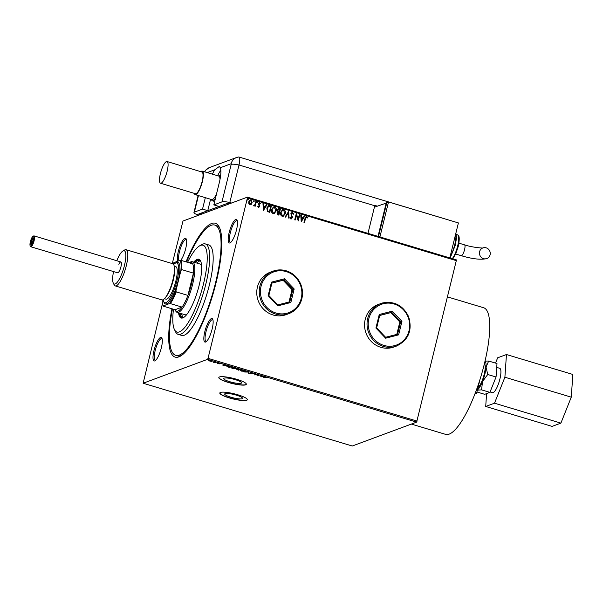 <?xml version="1.0" encoding="UTF-8"?>
<svg xmlns="http://www.w3.org/2000/svg" width="603" height="603" viewBox="0 0 603 603"><rect width="100%" height="100%" fill="white"/><g stroke="black" fill="none" stroke-linecap="round" stroke-linejoin="round"><path stroke-width="0.9" d="M235.366 379.694A9.188 1.703 -166.2 0 0 223.69 378.526A9.188 1.703 -166.2 0 0 229.864 381.737A9.188 1.703 -166.2 0 0 241.539 382.905A9.188 1.703 -166.2 0 0 235.366 379.694M236.353 395.161A9.188 1.703 -166.2 0 0 224.685 393.985A9.188 1.703 -166.2 0 0 230.859 397.196A9.188 1.703 -166.2 0 0 242.534 398.372A9.188 1.703 -166.2 0 0 236.353 395.161M237.801 394.784A14.163 2.631 -166.2 0 0 219.809 392.983A14.163 2.631 -166.2 0 0 229.328 397.927A14.163 2.631 -166.2 0 0 247.32 399.736A14.163 2.631 -166.2 0 0 237.801 394.784M219.839 392.892A14.163 2.631 -166.2 0 0 229.374 397.746A14.163 2.631 -166.2 0 0 247.336 399.646M236.806 379.325A14.163 2.631 -166.2 0 0 218.814 377.516A14.163 2.631 -166.2 0 0 228.333 382.468A14.163 2.631 -166.2 0 0 246.326 384.277A14.163 2.631 -166.2 0 0 236.806 379.325M218.844 377.425A14.163 2.631 -166.2 0 0 228.379 382.287A14.163 2.631 -166.2 0 0 246.341 384.179M186.033 261.86A69.88 18.12 106.7 0 1 219.266 227.12A69.88 18.12 106.7 0 1 216.145 282.438A69.88 18.12 106.7 0 1 180.553 356.064A69.88 18.12 106.7 0 1 171.953 308.766M219.786 228.318A67.988 17.63 -73.3 0 0 216.545 225.597L214.796 225.07A67.988 17.63 106.7 0 1 215.58 282.649A67.988 17.63 106.7 0 1 175.699 355.318A67.988 17.63 106.7 0 1 172.45 308.917M270.506 272.104A22.665 21.482 69.6 0 0 257.421 287.058A22.665 21.482 69.6 0 0 264.076 309.708A22.665 21.482 69.6 0 0 286.274 314.6L288.754 313.681A22.665 21.482 -110.4 0 1 286.757 314.306A22.665 21.482 -110.4 0 1 260.375 298.854A22.665 21.482 -110.4 0 1 272.986 271.184A22.665 21.482 -110.4 0 1 274.991 270.551A22.665 21.482 -110.4 0 1 301.372 286.003A22.665 21.482 -110.4 0 1 288.754 313.681C300.784 307.673 304.809 297.897 300.829 284.345C295.334 273.144 286.726 268.546 274.998 270.551L270.506 272.104M378.292 304.462A22.665 21.482 69.6 0 0 365.214 319.417A22.665 21.482 69.6 0 0 371.87 342.067A22.665 21.482 69.6 0 0 394.06 346.959L396.548 346.032A22.665 21.482 -110.4 0 1 394.543 346.665A22.665 21.482 -110.4 0 1 368.162 331.213A22.665 21.482 -110.4 0 1 380.779 303.535A22.665 21.482 -110.4 0 1 382.784 302.91L378.292 304.462M204.816 331.688A12.279 3.181 106.7 0 1 212.708 319.243A12.279 3.181 106.7 0 1 212.158 328.959A12.279 3.181 106.7 0 1 205.909 341.893A12.279 3.181 106.7 0 1 204.816 331.688M212.949 319.922A11.329 2.94 -73.3 0 0 212.618 319.733A11.329 2.94 -73.3 0 0 205.977 331.846A11.329 2.94 -73.3 0 0 206.105 341.441A11.329 2.94 -73.3 0 0 206.482 341.464M153.991 350.547A12.279 3.181 106.7 0 1 161.875 338.102A12.279 3.181 106.7 0 1 161.333 347.825A12.279 3.181 106.7 0 1 155.077 360.76A12.279 3.181 106.7 0 1 153.991 350.547M162.117 338.788A11.329 2.94 -73.3 0 0 161.792 338.592A11.329 2.94 -73.3 0 0 155.144 350.705A11.329 2.94 -73.3 0 0 155.273 360.3A11.329 2.94 -73.3 0 0 155.649 360.323M177.81 261.182A12.279 3.181 106.7 0 1 178.337 251.428A12.279 3.181 106.7 0 1 186.229 238.984A12.279 3.181 106.7 0 1 185.679 248.7A12.279 3.181 106.7 0 1 180.772 260.345M186.463 239.662A11.329 2.94 -73.3 0 0 186.139 239.474A11.329 2.94 -73.3 0 0 179.49 251.579A11.329 2.94 -73.3 0 0 179.076 260.707M229.163 232.562A12.279 3.181 106.7 0 1 237.054 220.118A12.279 3.181 106.7 0 1 236.512 229.841A12.279 3.181 106.7 0 1 230.256 242.775A12.279 3.181 106.7 0 1 229.163 232.562M237.296 220.804A11.329 2.94 -73.3 0 0 236.971 220.608A11.329 2.94 -73.3 0 0 230.323 232.72A11.329 2.94 -73.3 0 0 230.452 242.316A11.329 2.94 -73.3 0 0 230.828 242.338M172.27 263.579L182.98 221.037L247.358 197.151L456.479 259.923L416.635 422.123L352.258 446.009L143.137 383.237L207.522 359.35L208.027 358.34L417.14 421.113M143.137 383.237L162.463 303.52M211.118 361.446L208.638 360.353L211.103 360.594L212.083 361.393L211.148 361.31M209.693 360.79L208.638 360.353M216.409 362.207L214.962 362.742L213.341 362.237L216.409 362.207M218.203 363.73L217.495 363.383L218.995 363.722L218.369 363.059L220.555 363.564L218.844 363.194L219.477 363.858L218.226 363.617M229.962 366.277L231.386 366.699L229.404 367.438L227.097 366.692L226.66 365.931L229.962 366.277M240.476 369.428L238.502 370.167L236.715 369.3L237.71 369.315L237.25 368.84L240.476 369.428M237.748 369.164L237.25 368.84M248.707 371.9L248.692 373.227L248.18 373.069L248.187 372.066L244.69 372.021L248.707 371.9M259.365 375.104L257.865 375.978L256.283 374.516L254.338 374.915L256.313 374.184L257.896 375.646L259.365 375.104M265.373 377.35L264.054 377.832L263.586 377.697L264.921 377.199L267.657 377.712L265.441 377.079M416.635 422.123L207.522 359.35M260.843 376.867L260.782 375.526L261.287 376.106L264.777 376.724L260.76 376.845M252.634 373.046L253.577 373.619L251.278 373.001L252.077 373.966L249.68 373.332L251.602 373.83L250.81 372.858L252.634 373.046M251.602 373.83L251.624 373.423M251.255 373.136L250.81 372.858M245.285 371.109L241.773 371.184C240.273 370.649 239.828 370.28 240.431 370.084L243.816 370.4C245.285 370.92 245.722 371.29 245.142 371.486L245.361 371.312M236.188 368.373L236.044 368.757L232.675 368.448C231.183 367.92 230.73 367.551 231.333 367.348L234.718 367.672C236.188 368.192 236.632 368.554 236.044 368.757L236.27 368.584M223.057 365.531L222.997 364.182L223.502 364.762L226.992 365.38L222.974 365.508M250.117 199.955L250.946 199.962L252.092 202.849L251.345 204.304L249.891 204.688L248.805 203.55L248.753 201.771L250.17 199.932L251.059 199.917L252.205 202.812L250.765 204.666M253.848 205.254L255.061 204.568L255.906 201.455L256.373 201.598L255.242 206.211L254.768 206.068L254.933 205.389L253.614 205.638L254.338 205.359M254.338 205.879L253.931 205.902M258.483 207.266L257.73 206.339L258.107 206.022L258.589 206.693L259.2 206.211L258.416 203.558L259.735 202.518L260.549 203.437L260.179 203.784L259.652 203.105L258.891 203.671L259.697 205.57L259.674 206.324L258.483 207.266L258.958 207.259M257.994 206.068L258.476 206.731L259.2 206.211M259.207 202.533L260.549 203.437M259.652 203.105L258.898 204.146M269.925 205.668L271.342 206.09L269.797 212.399L267.468 211.457L266.827 208.035L268.546 205.615L271.342 206.09M280.44 208.819L278.887 215.128L278.028 214.872L277.003 212.882L277.9 211.713L277.335 209.814L278.382 208.465L280.44 208.819L278.797 215.098M288.671 211.291L289.078 218.188L288.566 218.037L288.257 212.806L285.596 217.14L285.083 216.99L288.671 211.291L288.965 218.15M299.329 214.495L299.804 214.638L298.251 220.939L296.352 215.324L295.199 220.027L294.724 219.884L296.277 213.575L298.176 219.183L299.329 214.495M306.528 217.178L305.472 218.603L304.447 222.801L303.972 222.658L305.02 218.399L306.686 216.53L307.658 217.6L307.304 218.015L306.158 217.208M306.068 216.537L307.658 217.6M456.539 260.715L247.418 197.942L208.027 358.34M301.229 221.836L300.739 214.917L301.251 215.067L301.387 217.284L303.105 217.796L304.229 215.964L304.741 216.115L301.229 221.836M292.463 212.949L291.347 213.764L292.38 217.773L290.925 218.919L290.005 217.495L290.473 217.216L291.091 218.271L291.905 217.66L290.88 213.613L292.591 212.294L293.623 214.088L293.164 214.291L292.463 212.949L291.92 212.995M291.52 218.897L290.925 218.919M291.92 212.316L292.591 212.294L293.623 214.088M285.317 213.643L283.327 216.243L282.174 216.289C280.651 215.414 280.124 214.073 280.606 212.264L282.588 209.678L283.764 209.648C285.264 210.522 285.777 211.857 285.317 213.643L283.274 216.266M276.219 210.914L274.237 213.515L273.076 213.56C271.554 212.686 271.033 211.344 271.508 209.535L273.491 206.95L274.666 206.919C276.166 207.794 276.687 209.12 276.219 210.914L274.177 213.537M263.443 210.492L262.961 203.573L263.466 203.731L263.601 205.94L265.32 206.452L266.443 204.621L266.956 204.771L263.443 210.492M256.855 202.299L257.375 201.892L257.752 202.487L257.232 202.894L256.968 202.254L257.489 201.847L257.752 202.487L257.232 202.894M256.968 202.254L257.375 201.892M253.252 201.214L253.773 200.807L254.149 201.41L253.629 201.817L253.366 201.176L253.886 200.761L254.149 201.41L253.629 201.817M253.366 201.176L253.773 200.807M247.373 199.45L247.893 199.043L248.27 199.646L247.743 200.053L247.486 199.405L248.006 198.998L248.27 199.646L247.743 200.053M247.486 199.405L247.893 199.043M247.418 197.942L247.358 197.151M175.699 355.318L177.448 355.838A67.988 17.63 -73.3 0 0 181.654 355.355M306.414 217.216L305.367 218.648L304.349 222.771M306.007 216.56L306.573 216.567M300.746 214.992L301.251 215.067M301.138 215.113L301.387 217.284M301.274 217.321L303.105 217.796M304.191 216.025L304.741 216.115M304.628 216.16L301.161 221.814M301.425 217.984L301.455 220.344L302.744 218.384L301.425 217.984L301.568 220.306M299.314 214.562L299.804 214.638M299.691 214.676L298.153 220.917M295.101 219.997L296.352 215.324M298.176 219.183L296.382 213.605M292.349 212.995L291.347 213.764M291.234 213.809L291.347 214.427M291.234 214.472L292.372 216.741M292.267 216.779L292.38 217.773M292.267 217.819L290.812 218.957M290.36 217.261L290.978 218.316L291.792 217.698M291.86 212.339L292.478 212.339M285.521 217.118L288.257 212.806M282.528 209.701L283.764 209.648M283.651 209.686C285.151 210.56 285.664 211.894 285.204 213.688M282.581 210.357L280.96 212.444L282.196 215.678L283.184 215.61M281.073 212.407L282.31 215.633L283.237 215.595L284.842 213.507L283.621 210.296L282.641 210.341L280.96 212.444M278.322 208.487L279.219 208.457M279.106 208.495L280.327 208.864M278.413 209.135L277.689 209.995L278.156 211.344L279.121 211.713L279.807 209.331L278.465 209.113L277.802 209.957L278.269 211.306L279.234 211.676M278.722 212.294L277.357 213.055L278.465 214.382L279.076 212.324L278.036 212.226M277.975 214.238L278.578 214.344M277.357 213.055L278.089 214.193M278.835 212.248L277.47 213.017M273.438 206.972L274.666 206.919M274.561 206.957C276.053 207.831 276.573 209.166 276.106 210.952M273.491 207.628L271.87 209.716L273.106 212.949L274.094 212.882M271.983 209.671L273.219 212.904L274.146 212.867L275.752 210.771L274.531 207.568L273.543 207.613L271.87 209.716M271.229 206.136L269.699 212.369M268.493 205.638L269.812 205.706M268.802 206.271L267.182 208.223L267.755 210.975L269.375 211.653L270.717 206.595L268.576 206.324M267.755 210.975L269.488 211.615M267.182 208.223L267.868 210.937M268.915 206.226L267.295 208.178M262.961 203.648L263.466 203.731M263.36 203.769L263.601 205.94M263.488 205.977L265.32 206.452M266.405 204.688L266.956 204.771M266.843 204.816L263.375 210.47M263.647 206.648L263.669 209L264.958 207.04L263.647 206.648L263.782 208.962M258.476 206.731L259.086 206.249L258.476 206.731M259.154 202.555L259.622 202.563M259.539 203.143L258.777 203.716L259.539 203.143M258.785 204.191L259.282 204.771M259.169 204.816L259.697 205.57M259.584 205.615L259.674 206.324M259.561 206.369L258.37 207.311M257.639 202.533L257.119 202.94M255.883 201.53L256.373 201.598M256.26 201.643L255.144 206.181M253.818 205.947L254.933 205.389M254.036 201.447L253.516 201.854M251.232 204.349L250.712 204.688M250.23 200.528L250.923 200.482L249.227 201.907L250.026 204.123L250.577 204.123M250.81 200.528L249.114 201.952L249.913 204.161L250.516 204.146M249.913 204.161L251.737 202.661L250.923 200.482M248.157 199.683L247.637 200.09M260.85 376.491L260.865 375.548M261.287 376.242L261.28 376.687L262.599 376.634L261.318 376.114M251.278 373.038L250.901 372.496M248.692 372.835L248.18 373.069M248.27 372.707L248.278 371.893M245.233 371.131L244.848 371.214M240.959 369.986L240.363 370.106M243.657 370.355L240.899 370.219L241.954 371.101L244.667 371.35L244.939 370.845M244.667 371.35L243.627 370.476M237.77 368.787L239.067 369.639L237.19 369.443L238.23 369.948L238.894 369.586M237.725 369.541L236.806 368.938M237.801 368.953L237.341 368.478M237.235 369.262L237.748 369.805M239.293 369.074L237.718 368.983L238.102 369.33M239.836 369.24L239.263 369.202M239.067 369.639L239.806 369.368M231.861 367.257L231.273 367.378M231.71 367.265L231.62 367.642M234.559 367.626L231.801 367.491L232.856 368.373L235.758 368.471M235.577 368.621L234.529 367.747M230.896 366.556L227.127 366.074L229.14 367.219L230.738 366.511M227.188 366.33L226.743 365.569M227.022 365.848L226.924 366.225M227.188 365.833L227.535 366.699M223.065 365.147L223.08 364.212M223.502 364.898L223.494 365.343L224.813 365.29L223.532 364.77M219.1 363.277L218.392 362.825M215.128 362.358L214.962 362.742M212.173 361.031L211.208 361.084M210.952 360.556L209.105 360.496L209.784 361.084L211.615 361.25L211.826 360.79M211.615 361.25L210.929 360.662M173.491 309.226A45.331 11.758 -73.3 0 0 174.433 329.532A45.331 11.758 -73.3 0 0 203.565 283.591A45.331 11.758 -73.3 0 0 199.54 245.896A45.331 11.758 -73.3 0 0 187.571 262.32M199.54 245.896L201.681 244.637A47.215 12.248 106.7 0 1 205.329 243.921A47.215 12.248 106.7 0 1 205.872 283.907A47.215 12.248 106.7 0 1 178.179 334.371A47.215 12.248 106.7 0 1 175.526 331.763L174.433 329.532M170.37 303.603L169.458 303.588A24.927 6.467 -73.3 0 0 176.008 290.51L176.227 291.905A25.499 6.61 106.7 0 1 170.37 303.603L182.076 307.115L175.089 309.708A25.499 6.61 -73.3 0 0 175.134 309.799A25.499 6.61 -73.3 0 0 177.915 311.118A25.499 6.61 -73.3 0 0 182.076 307.115A25.499 6.61 -73.3 0 0 187.932 295.417A25.499 6.61 -73.3 0 0 193.405 273.121A25.499 6.61 -73.3 0 0 192.696 263.865A25.499 6.61 -73.3 0 0 189.87 262.456A25.499 6.61 -73.3 0 0 189.252 262.75L190.322 262.124A26.442 6.859 106.7 0 1 190.963 261.815A26.442 6.859 106.7 0 1 192.372 261.725A26.442 6.859 106.7 0 1 192.04 286.561A26.442 6.859 106.7 0 1 178.571 312.279A26.442 6.859 106.7 0 1 177.161 312.369L185.023 314.728A26.442 6.859 -73.3 0 0 186.787 314.48M181.639 313.718A29.743 7.711 -73.3 0 0 183.259 317.434M184.103 317.186A29.743 7.711 106.7 0 1 182.332 317.374A29.743 7.711 106.7 0 1 179.898 313.191M178.533 312.784A30.693 7.96 -73.3 0 0 181.186 318.015A30.693 7.96 -73.3 0 0 199.186 285.211A30.693 7.96 -73.3 0 0 198.832 259.222A30.693 7.96 -73.3 0 0 193.736 262.132M179.408 313.047A30.693 7.96 -73.3 0 0 181.639 318.098M186.531 262.011A67.988 17.63 106.7 0 1 214.796 225.07M178.179 334.371L181.676 335.419A47.215 12.248 -73.3 0 0 209.369 284.955A47.215 12.248 -73.3 0 0 208.826 244.969L205.329 243.921M199.254 259.403A30.693 7.96 -73.3 0 0 194.611 262.395M195.101 262.539A29.743 7.711 106.7 0 1 199.435 260.39A29.743 7.711 106.7 0 1 200.814 261.521M200.249 260.858A29.743 7.711 -73.3 0 0 196.842 263.066M201.56 265.26A26.442 6.859 -73.3 0 0 200.234 264.084L192.372 261.725M177.161 312.369A26.442 6.859 106.7 0 1 175.677 310.914L175.134 309.799M176.227 291.905L187.932 295.417L193.405 273.121L181.707 269.609L180.877 270.687A24.927 6.467 -73.3 0 0 180.078 260.338L173.868 262.637A24.927 6.467 -73.3 0 0 173.031 263.85M162.192 299.947A24.927 6.467 -73.3 0 0 163.096 305.615A24.927 6.467 -73.3 0 0 163.247 305.894L169.458 303.588M175.089 309.708L163.383 306.196M176.008 290.51L180.877 270.687M180.078 260.338L180.99 260.345A25.499 6.61 106.7 0 1 181.707 269.609M192.696 263.865L180.99 260.345M30.708 246.024A5.103 1.319 -73.3 0 0 33.429 240.597A5.103 1.319 -73.3 0 0 33.097 236.293A5.103 1.319 -73.3 0 0 32.977 236.353A5.103 1.319 -73.3 0 0 30.632 240.778A5.103 1.319 -73.3 0 0 30.15 245.76A5.103 1.319 -73.3 0 0 30.708 246.024M33.474 236.075A5.668 1.47 106.7 0 1 33.617 235.977A5.668 1.47 106.7 0 1 33.753 235.909A5.668 1.47 106.7 0 1 34.054 235.894A5.668 1.47 106.7 0 1 33.987 241.215A5.668 1.47 106.7 0 1 31.1 246.725A5.668 1.47 106.7 0 1 30.798 246.748A5.668 1.47 106.7 0 1 30.482 246.431L30.15 245.76M31.107 244.403A3.399 0.882 106.7 0 1 30.889 241.539A3.399 0.882 106.7 0 1 32.698 237.914A3.399 0.882 106.7 0 1 33.067 238.095A3.399 0.882 106.7 0 1 32.75 241.411A3.399 0.882 106.7 0 1 31.19 244.366A3.399 0.882 106.7 0 1 31.107 244.403M33.188 238.6A2.834 0.731 -73.3 0 0 33.09 238.615A2.834 0.731 -73.3 0 0 31.68 241.268A2.834 0.731 -73.3 0 0 31.56 244.004M496.729 367.408L499.744 368.312A12.723 3.301 106.7 0 1 499.585 380.267A12.723 3.301 106.7 0 1 493.103 392.636A12.723 3.301 106.7 0 1 492.425 392.681L490.073 391.973M484.382 363.813A12.723 3.301 106.7 0 1 483.908 375.368A12.723 3.301 106.7 0 1 477.998 387.556M447.645 296.94L483.644 307.749A66.104 17.14 106.7 0 1 482.815 369.85A66.104 17.14 106.7 0 1 449.145 434.137A66.104 17.14 106.7 0 1 445.632 434.371L411.359 424.082M484.963 361.423A15.113 3.92 106.7 0 1 486.048 367.114A15.113 3.92 106.7 0 1 482.506 381.533L487.744 374.493L486.048 367.114L488.671 361.039L485.031 361.114M477.433 389.855A15.113 3.92 -73.3 0 0 482.506 381.533L481.593 389.877L476.822 390.194M479.996 379.453L476.589 393.314L475.307 392.93M476.589 393.314L474.923 393.932M488.671 361.039L496.993 363.541L496.058 376.988L489.915 392.372L484.691 394.309L476.913 391.973M489.915 392.372L481.593 389.877M496.058 376.988L487.744 374.493M495.538 363.104L497.656 357.798L506.46 354.534L504.892 377.229L494.513 403.196L485.709 406.46L486.598 393.601M504.892 377.229L571.275 397.158L572.85 374.463L506.46 354.534M571.275 397.158L560.896 423.125L494.513 403.196M560.896 423.125L552.092 426.389L485.709 406.46M214.676 201.44A13.221 3.43 106.7 0 1 214.487 201.41L212.392 200.776A13.221 3.43 106.7 0 1 211.653 200.045L211.374 199.487M202.178 213.914L200.43 213.387L226.411 203.746L228.16 204.274M167.174 171.124A11.329 2.94 -73.3 0 0 167.039 161.529A11.329 2.94 -73.3 0 0 160.398 173.641A11.329 2.94 -73.3 0 0 160.526 183.237A11.329 2.94 -73.3 0 0 167.174 171.124M160.526 183.237L195.47 193.721A11.329 2.94 -73.3 0 0 202.111 181.616A11.329 2.94 -73.3 0 0 201.982 172.013L167.039 161.529M219.982 179.573A12.279 3.181 -73.3 0 0 218.851 176.091L202.254 171.109A12.279 3.181 -73.3 0 0 200.807 171.667M218.437 175.97L218.972 175.654A13.221 3.43 106.7 0 1 219.997 175.45A13.221 3.43 106.7 0 1 220.592 175.925M194.294 193.375A12.279 3.181 -73.3 0 0 195.199 194.626A12.279 3.181 -73.3 0 0 202.397 181.511A12.279 3.181 -73.3 0 0 202.254 171.109M215.422 198.402A13.221 3.43 106.7 0 1 212.392 200.776M195.199 194.626L211.789 199.608A12.279 3.181 -73.3 0 0 216.59 193.661M200.482 214.54L198.741 214.02L197.045 214.645L207.771 210.666L202.533 209.09L194.392 212.113A9.444 1.756 -166.2 0 0 193.955 212.482A9.444 1.756 -166.2 0 0 197.045 214.645L198.794 215.173M205.337 197.671L202.533 209.09M229.856 203.641L228.107 203.121L229.803 202.487L219.07 206.475L213.831 204.899L219.364 182.37A18.889 4.899 -73.3 0 0 220.344 167.732L219.356 166.443L214.804 169.782A18.889 4.899 -73.3 0 0 212.392 174.154M213.831 204.899L221.972 201.877L231.175 164.393L231.13 163.73L220.344 167.732M231.544 203.015L229.803 202.487L239.007 165.003L229.803 202.487A9.444 1.756 -166.2 0 0 221.972 201.877M220.841 170.25A18.889 4.899 -73.3 0 0 217.63 175.729M210.575 199.246L207.771 210.666M377.274 206.128L374.84 205.389A9.444 2.45 106.7 0 1 374.749 205.751L239.007 165.003A9.444 2.45 -73.3 0 0 238.607 156.991L236.58 157.496A9.444 8.947 69.6 0 0 231.13 163.73M374.93 206.995L374.478 206.859M374.749 205.751L367.973 233.353M231.175 164.393A9.444 1.756 -166.2 0 1 239.007 165.003A9.444 2.45 -73.3 0 0 238.901 157.006A9.444 2.45 -73.3 0 0 238.396 157.044A9.444 8.947 69.6 0 0 236.58 157.496L209.467 167.551A9.444 8.947 69.6 0 0 204.726 171.855M490.088 254.828A5.668 5.367 -110.4 0 1 481.269 257.345A5.668 5.367 -110.4 0 1 482.875 247.939A5.668 5.367 -110.4 0 1 490.088 254.828M386.734 202.932L374.395 207.191M378.013 236.368L386.259 202.789M449.8 257.918L458.401 222.929L388.513 201.952L386.825 202.585L378.488 236.512M388.513 201.952L379.92 236.941M118.851 264.302A5.668 1.47 106.7 0 1 120.879 261.958A5.668 1.47 106.7 0 1 120.947 266.752A5.668 1.47 106.7 0 1 117.623 272.805L30.798 246.748M113.545 271.584A17.374 4.507 -73.3 0 0 113.281 283.063A17.374 4.507 -73.3 0 0 124.452 265.456A17.374 4.507 -73.3 0 0 122.906 251.006A17.374 4.507 -73.3 0 0 116.801 260.73M122.906 251.006L124.625 249.996A18.889 4.899 106.7 0 1 126.08 249.71A18.889 4.899 106.7 0 1 126.298 265.704A18.889 4.899 106.7 0 1 115.218 285.89A18.889 4.899 106.7 0 1 114.163 284.85L113.281 283.063M163.096 299.729A20.773 5.389 -73.3 0 0 163.654 301.606A20.773 5.389 -73.3 0 0 177.003 280.546A20.773 5.389 -73.3 0 0 175.156 263.27A20.773 5.389 -73.3 0 0 173.664 264.529M175.156 263.27L176.227 262.644A21.723 5.631 106.7 0 1 178.156 280.704A21.723 5.631 106.7 0 1 164.197 302.721L163.654 301.606M174.229 266.134L175.677 266.571A16.997 4.409 106.7 0 1 175.872 280.968A16.997 4.409 106.7 0 1 165.9 299.133L164.453 298.696M126.08 249.71L172.729 263.715A18.889 4.899 106.7 0 1 172.94 279.709A18.889 4.899 106.7 0 1 161.868 299.895L115.218 285.89M398.636 334.853L385.626 338.208L375.925 328.032L379.249 314.51L392.267 311.156L401.96 321.324L398.636 334.853L397.611 334.175L400.678 321.685L391.731 312.301L379.717 315.399L376.649 327.881L385.596 337.273L397.611 334.175M396.789 334.386L399.834 322.002L401.96 321.324M399.834 322.002L390.88 312.61L391.731 312.301L392.267 311.156M390.88 312.61L379.686 315.497M379.717 315.399L379.249 314.51M376.649 327.881L375.925 328.032M385.626 338.208L385.596 337.273M290.85 302.495L277.832 305.849L268.139 295.681L271.463 282.151L284.48 278.797L294.174 288.973L290.85 302.495L289.817 301.817L292.885 289.334L283.938 279.943L271.923 283.041L268.855 295.523L277.802 304.914L289.817 301.817M288.995 302.028L292.04 289.644L294.174 288.973M292.04 289.644L283.093 280.259L283.938 279.943L284.48 278.797M283.093 280.259L271.9 283.139M271.923 283.041L271.463 282.151M268.855 295.523L268.139 295.681M277.832 305.849L277.802 304.914M214.804 169.782L207.213 172.601M198.447 195.606L194.392 212.113M441.215 217.773A9.444 2.45 -73.3 0 0 441.027 217.683L238.901 157.006M455.687 254.014L461.242 255.687A5.668 1.47 -73.3 0 0 461.544 255.664A5.668 1.47 -73.3 0 0 464.566 249.627A5.668 1.47 -73.3 0 0 464.498 244.833C472.541 247.584 484.066 248.346 483.056 247.886M449.996 257.127A15.113 3.92 -73.3 0 0 454.722 244.78A15.113 3.92 -73.3 0 0 455.725 233.813M452.295 258.664A13.221 3.43 -73.3 0 0 457.647 246.039A13.221 3.43 -73.3 0 0 457.496 234.846L456.32 234.492M174.455 268.229A16.997 4.409 106.7 0 1 173.249 280.176A16.997 4.409 106.7 0 1 165.795 297.075M394.581 345.647A21.723 20.585 69.6 0 0 408.887 319.537A21.723 20.585 69.6 0 0 383.312 303.716A21.723 20.585 69.6 0 0 368.998 329.818A21.723 20.585 69.6 0 0 394.581 345.647M286.794 313.289A21.723 20.585 69.6 0 0 301.101 287.186A21.723 20.585 69.6 0 0 275.518 271.358A21.723 20.585 69.6 0 0 261.212 297.467A21.723 20.585 69.6 0 0 286.794 313.289M163.096 305.615L163.345 306.12M34.054 235.894L120.879 261.958M32.977 236.353L33.617 235.977M220.623 175.639L219.997 175.45M198.123 195.508L193.955 212.482M204.462 171.772L205.6 170.212L209.467 167.551M441.773 217.939A9.444 9.444 0 0 0 441.027 217.683M461.242 255.687C472.383 259.019 480.908 259.976 486.825 258.566M450.147 258.024L455.355 245.112L456.501 237.846L455.883 233.18M452.823 258.823L455.906 253.516L458.28 246.371C459.75 238.976 459.486 235.132 457.496 234.846M458.943 243.167L464.498 244.833M396.548 346.032C408.578 340.024 412.603 330.248 408.615 316.703C403.128 305.502 394.513 300.905 382.792 302.91"/></g></svg>
